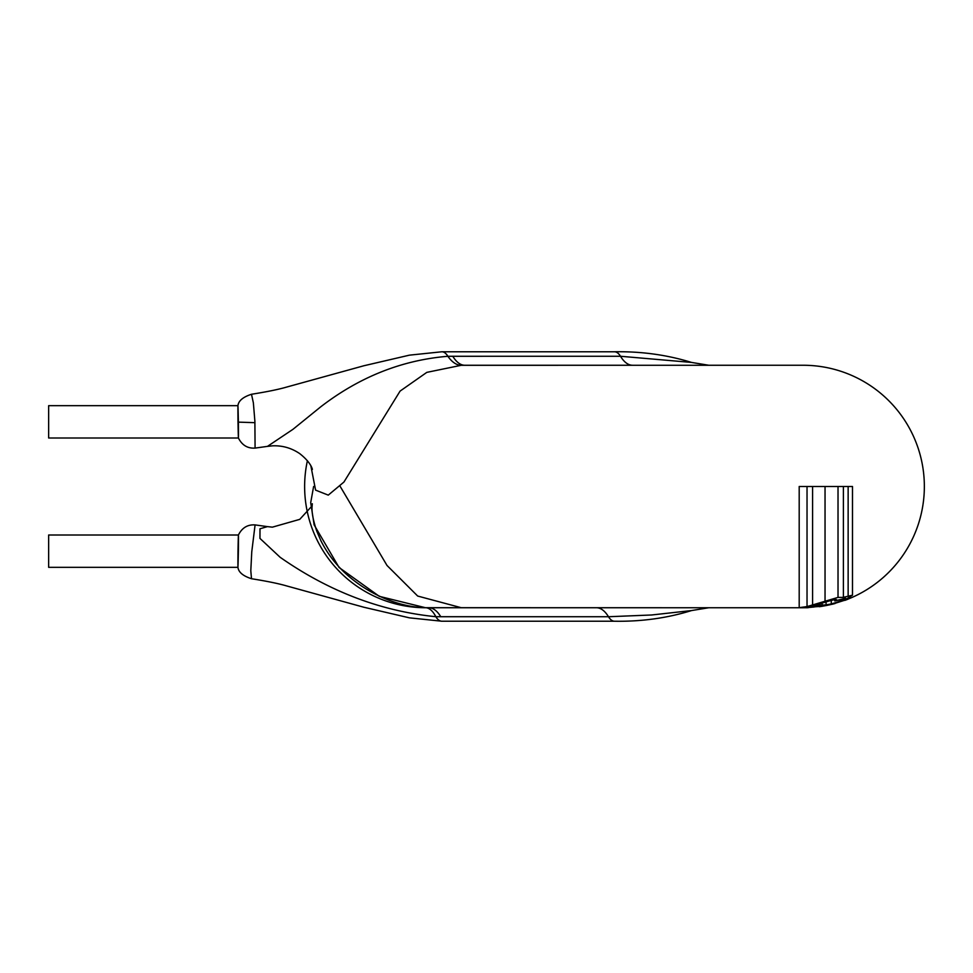 <?xml version="1.0" encoding="UTF-8"?>
<svg xmlns="http://www.w3.org/2000/svg" width="973" height="973" viewBox="0 0 973 973"><rect width="100%" height="100%" fill="white"/><g stroke="black" fill="none" stroke-linecap="round" stroke-linejoin="round"><path stroke-width="1.46" d="M237.984 421.832C237.813 400.985 237.947 400.985 238.385 421.832L238.397 422.136C238.555 442.606 238.421 442.618 237.996 422.185M238.421 437.996L48.65 437.996L48.65 405.668L237.947 405.668C238.507 400.815 243.019 397.008 251.496 394.272L253.369 402.883L254.877 421.139L255.084 448.091L267.466 446.376L292.946 429.336L320.932 406.665C359.657 376.892 401.983 360.095 447.884 356.288L620.494 356.264L691.572 362.43L708.745 365.252L803.102 365.252A121.248 121.248 0 0 1 847.86 599.186M313.61 486.5L310.703 502.676L314.145 524.897L339.066 567.478L379.312 596.34L425.408 607.699L596.485 607.748A53.892 21.71 -90 0 1 608.49 616.736L435.855 616.712C380.711 611.166 328.801 591.353 280.127 557.274L259.961 538.41L259.986 528.777L267.466 526.624L255.084 524.909L251.764 551.8L250.803 570.725L251.496 578.728C266.833 581.173 278.473 583.557 286.439 585.868L363.853 607.237L409.438 617.843L441.864 621.224L614.486 621.224C641.389 621.686 667.089 618.135 691.572 610.558L651.63 614.985L608.49 616.736A26.94 10.861 90 0 0 614.486 621.224M238.397 550.864C238.555 530.394 238.421 530.382 237.996 550.815L237.984 551.168C237.813 572.015 237.947 572.015 238.385 551.168M238.421 535.004L48.65 535.004L48.65 567.332L237.947 567.332C238.507 572.185 243.019 575.992 251.496 578.728M307.407 460.691A121.248 121.248 0 0 0 425.882 607.748L428.777 607.748A53.892 21.71 90 0 1 440.781 616.736M806.349 607.711A121.248 121.248 0 0 1 803.102 607.748L425.882 607.748M831.806 604.306A121.248 121.248 0 0 1 822.404 606.203L822.343 606.252A121.309 121.309 0 0 1 819.278 606.726M803.102 365.252L461.214 365.301L426.819 372.367L400.085 391.097L343.931 482.049L328.266 495.123L315.593 490.124L310.849 465.775M452.786 356.264A53.892 21.71 90 0 0 464.79 365.252L632.499 365.252A53.892 21.71 90 0 1 620.494 356.264A26.94 10.861 90 0 0 614.486 351.776C641.389 351.314 667.089 354.865 691.572 362.442M464.79 607.748L706.751 607.748L461.214 607.699L417.685 596.048L387.023 565.483L340.246 486.5M691.572 610.558L708.745 607.748L803.102 607.748M835.029 603.528A121.309 121.309 0 0 1 831.806 604.355L847.848 599.246A121.309 121.309 0 0 1 844.917 600.365M847.86 599.246L847.86 598.31M808.222 607.699A121.309 121.309 0 0 1 806.349 607.76L806.349 607.395M806.289 607.395L822.404 606.264M805.972 607.76L806.897 607.736M800.888 607.809L802.676 607.602M802.445 607.784L806.118 607.651M843.396 486.5L843.396 596.936L843.396 486.5L799.198 486.5L799.198 607.651L807.031 606.58L838.021 597.398L843.153 597.386L852.494 595.184L846.449 598.979L837.388 602.445L822.367 606.191L806.495 607.383M852.494 486.5L852.494 595.16L852.494 486.5L843.153 486.5M807.031 606.58L807.031 486.5M813.489 607.079L831.27 603.953C839.979 601.423 844.771 599.526 845.646 598.261L834.798 600.949L836.549 599.709C835.807 599.246 832.037 600.061 825.226 602.165L814.681 605.34L826.077 604.914L819.996 606.191L799.198 607.651L799.198 486.5M826.077 604.914L826.077 601.922M834.798 600.949L834.798 599.636M831.27 603.953L831.27 600.45L831.258 603.99M806.495 607.687L813.61 607.043M814.948 605.936L806.045 607.14L814.948 605.936M254.962 422.671L238.397 422.136M251.496 394.26C266.833 391.827 278.473 389.443 286.439 387.132L363.853 365.763L409.438 355.157L441.864 351.776A26.94 10.861 90 0 1 447.884 356.288A53.892 23.863 -91.9 0 0 461.214 365.301M312.321 503.734L312.029 507.152C311.749 512.99 313.342 521.005 316.784 531.185L320.993 540.915C327.135 553.053 335.15 563.732 345.026 572.951C373.218 599.052 406.361 607.578 425.517 607.699L425.517 607.699A53.892 19.509 91.8 0 1 435.855 616.712A26.94 10.861 90 0 0 441.864 621.224M428.777 607.748L425.517 607.699A53.892 19.509 91.8 0 0 425.408 607.699M460.265 607.748A53.892 23.863 -88.1 0 1 461.214 607.699M848.14 595.768L848.14 486.5M838.021 597.398L838.021 486.5M825.043 601.363L825.043 486.5M812.577 605.048L812.577 486.5M822.136 604.513L822.136 603.078L822.136 604.513M255.084 524.909C247.604 524.423 242.046 527.792 238.409 535.004M255.084 448.091C247.604 448.577 242.046 445.208 238.409 437.996M441.864 351.776L614.486 351.776M267.478 526.624L272.379 527.159L299.745 519.363L310.849 507.225M267.478 446.376L272.379 445.841C282.316 445.391 291.438 447.994 299.745 453.637C312.467 463.635 312.528 470.713 312.321 469.266"/></g></svg>
